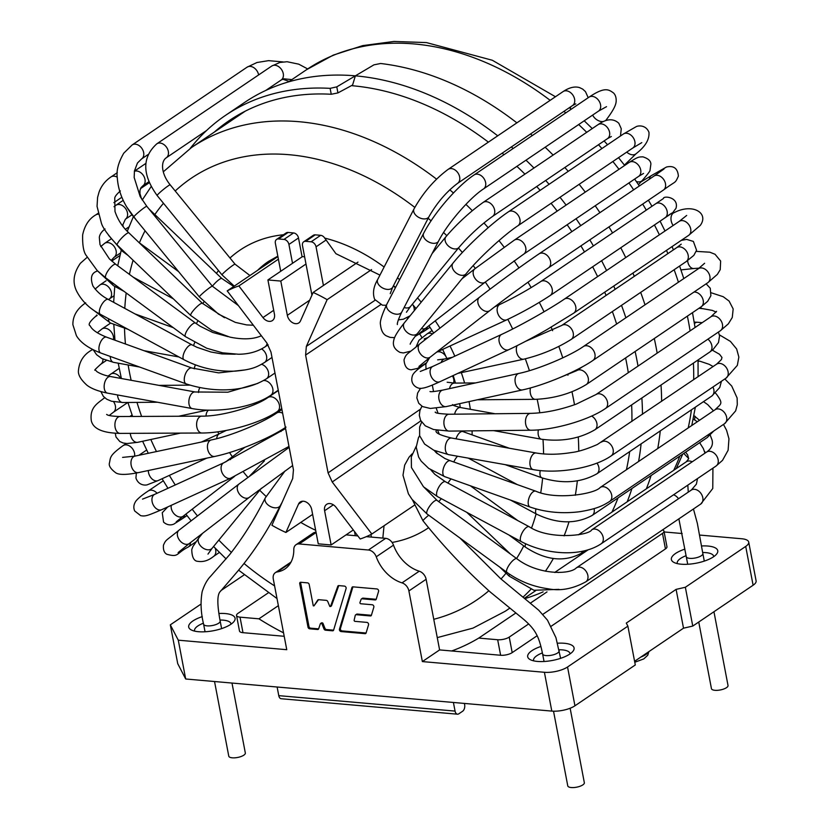 <?xml version="1.0" encoding="UTF-8"?>
<svg xmlns="http://www.w3.org/2000/svg" width="829" height="829" viewBox="0 0 829 829"><rect width="100%" height="100%" fill="white"/><g stroke="black" fill="none" stroke-linecap="round" stroke-linejoin="round"><path stroke-width="1.24" d="M200.981 604.092L170.318 624.838L178.287 640.185L185.686 678.992L551.813 711.095A16.86 5.886 169.2 0 0 574.943 705.8L635.294 664.962L627.885 626.154L626.299 623.087L676.101 589.378L685.355 587.264L745.706 546.425A16.86 5.886 -10.8 0 0 748.711 542.073A16.86 5.886 -10.8 0 0 741.727 538.757L699.583 535.057M185.686 678.992L177.727 663.646L170.318 624.838M748.711 542.073L756.11 580.88A16.86 5.886 169.2 0 1 753.105 585.233L692.764 626.071L683.51 628.185L634.589 661.293M713.717 556.673A18.549 6.477 -10.8 0 0 713.676 556.3A18.549 6.477 -10.8 0 0 702.65 552.529M686.091 555.689A18.549 6.477 -10.8 0 0 677.231 563.254A18.549 6.477 -10.8 0 0 677.324 563.616M684.889 549.119A23.606 8.238 -10.8 0 0 673.614 562.238A23.606 8.238 -10.8 0 0 681.158 564.197A23.606 8.238 -10.8 0 0 716.66 554.031A23.606 8.238 -10.8 0 0 701.458 545.979M268.285 592.849L238.037 613.315A8.435 2.943 -10.8 0 0 236.534 615.491A8.435 2.943 -10.8 0 0 240.027 617.159L242.98 632.682L284.202 636.289M242.98 632.682A8.435 2.943 169.2 0 1 239.488 631.014L236.534 615.491M244.203 574.849L220.866 590.642M178.287 640.185L286.761 649.698L273.29 579.056A8.435 6.135 -124.1 0 1 275.342 572.673L291.041 562.052M202.276 616.61A23.606 8.238 -10.8 0 0 190.939 629.75A23.606 8.238 -10.8 0 0 198.473 631.708A23.606 8.238 -10.8 0 0 233.975 621.543A23.606 8.238 -10.8 0 0 218.856 613.481M515.856 612.983L478.758 638.081L497.669 639.739A8.435 2.943 -10.8 0 0 509.234 637.097L512.198 652.62A8.435 2.943 169.2 0 1 500.623 655.262L439.608 649.915L422.365 661.583L544.404 672.288A16.86 5.886 -10.8 0 0 567.544 666.993L627.885 626.154M682.174 533.534L664.133 531.949M542.808 614.372L662.495 533.389A8.435 2.943 -10.8 0 0 663.998 531.213L666.951 546.736A8.435 2.943 169.2 0 1 665.449 548.912L551.212 626.216M512.198 652.62L537.14 635.739M540.933 646.444A23.606 8.238 -10.8 0 0 529.938 659.469A23.606 8.238 -10.8 0 0 537.472 661.428A23.606 8.238 -10.8 0 0 572.984 651.262A23.606 8.238 -10.8 0 0 557.513 643.221M570.031 653.905A18.549 6.477 -10.8 0 0 570 653.532A18.549 6.477 -10.8 0 0 558.974 649.76M542.404 652.92A18.549 6.477 -10.8 0 0 533.555 660.485A18.549 6.477 -10.8 0 0 533.648 660.848M231.032 624.185A18.549 6.477 -10.8 0 0 230.99 623.812A18.549 6.477 -10.8 0 0 219.975 620.04M203.406 623.201A18.549 6.477 -10.8 0 0 194.546 630.765A18.549 6.477 -10.8 0 0 194.649 631.118M316.098 532.55L299.248 543.948A8.435 6.135 -124.1 0 0 296.005 544.726A8.435 6.135 -124.1 0 0 293.798 549.575A33.73 24.549 -124.1 0 1 284.938 568.963A33.73 24.549 -124.1 0 1 277.259 571.927A8.435 6.135 -124.1 0 0 275.342 572.673M422.365 661.583L408.894 590.942A8.435 6.135 -124.1 0 0 402.013 582.87A33.73 24.549 -124.1 0 1 376.252 556.798A8.435 6.135 -124.1 0 0 368.418 550.01L385.661 538.342L366.325 536.653M357.827 535.907L346.056 534.871M385.661 538.342A8.435 6.135 55.9 0 1 393.495 545.14A33.73 24.549 -124.1 0 0 419.256 571.202A8.435 6.135 55.9 0 1 426.127 579.284L408.894 590.942M439.608 649.915L426.127 579.284M296.005 544.726L313.248 533.057A8.435 6.135 55.9 0 1 316.046 532.259M299.248 543.948L368.418 550.01M321.289 623.491A0.839 0.611 -124.1 0 1 322.066 624.144L323.963 628.9A1.689 1.223 -124.1 0 0 325.496 630.195L332.574 630.817A1.689 1.223 -124.1 0 0 333.61 630.113L346.097 588.507A1.689 1.223 -124.1 0 0 344.47 586.103L338.812 585.606A1.689 1.223 -124.1 0 0 337.797 586.248L330.491 606.538L329.818 606.476L327.807 601.626A1.689 1.223 -124.1 0 0 326.274 600.351L318.637 599.688A1.689 1.223 -124.1 0 0 317.725 600.103L313.953 605.885L313.269 605.833L309.207 584.538A1.689 1.223 -124.1 0 0 307.559 582.87L300.782 582.269A1.689 1.223 -124.1 0 0 299.725 583.709L308.005 627.139A1.689 1.223 -124.1 0 0 309.663 628.807L317.621 629.501A1.689 1.223 -124.1 0 0 318.637 628.838L320.346 623.791A0.839 0.611 -124.1 0 1 320.854 623.449L321.807 622.807A0.839 0.611 -124.1 0 0 321.3 623.139M352.978 586.849A1.689 1.223 -124.1 0 0 351.942 587.554L339.455 629.159A1.689 1.223 -124.1 0 0 341.082 631.563L365.061 633.667A1.689 1.223 -124.1 0 0 366.097 632.962L368.542 624.797A1.689 1.223 -124.1 0 0 366.915 622.392L354.978 621.346A0.839 0.611 -124.1 0 1 354.149 620.185L355.226 615.491A1.689 1.223 -124.1 0 1 356.283 614.703L370.376 615.947A1.689 1.223 -124.1 0 0 371.413 615.242L373.838 607.16A1.689 1.223 -124.1 0 0 372.211 604.755L360.75 603.75A0.839 0.611 -124.1 0 1 359.952 602.517L361.092 599.419A1.689 1.223 -124.1 0 1 362.107 598.787L375.185 599.927A1.689 1.223 -124.1 0 0 376.221 599.232L378.584 591.357A1.689 1.223 -124.1 0 0 376.957 588.953L352.978 586.849M313.953 605.885L318.533 599.678M330.491 606.538L331.455 605.895L338.75 585.606L337.797 586.248M333.6 630.175A1.689 1.223 55.9 0 1 333.538 630.164L326.46 629.553A1.689 1.223 55.9 0 1 324.916 628.258L323.02 623.491A0.839 0.611 -124.1 0 0 322.253 622.848M318.637 628.859A1.689 1.223 55.9 0 1 318.574 628.859L310.616 628.164A1.689 1.223 55.9 0 1 308.968 626.486L300.678 583.056A1.689 1.223 55.9 0 1 300.72 582.269M366.076 633.024A1.689 1.223 55.9 0 1 366.014 633.014L342.035 630.91A1.689 1.223 55.9 0 1 340.408 628.517L352.895 586.901A1.689 1.223 55.9 0 1 352.916 586.849M371.392 615.294A1.689 1.223 55.9 0 1 371.33 615.294L357.247 614.061A1.689 1.223 -124.1 0 0 356.594 614.216L355.641 614.859M376.2 599.284A1.689 1.223 55.9 0 1 376.138 599.284L363.061 598.134A1.689 1.223 -124.1 0 0 362.408 598.289L361.454 598.942M278.368 605.657L258.928 618.817A287.528 209.26 -124.1 0 0 283.549 632.859M547.005 591.906L530.477 603.087M451.691 650.972A287.528 209.26 -124.1 0 0 478.758 638.081M509.234 637.097L528.653 623.957M663.998 531.213A8.435 2.943 -10.8 0 0 662.485 529.938M240.027 617.159L258.928 618.817M685.355 587.264L692.764 626.071M676.101 589.378L683.51 628.185M453.411 702.464L455.059 711.095A5.057 2.984 95 0 0 457.484 714.194L281.207 698.733A5.057 2.984 -85 0 1 278.772 695.645L277.124 687.013M457.484 714.194A5.057 2.984 95 0 0 458.82 713.81L462.644 711.22A5.057 2.984 95 0 0 464.634 704.619L464.406 703.427M323.424 285.497L316.046 246.814A5.057 3.679 -124.1 0 0 311.093 241.799L305.663 241.322A5.057 3.679 -124.1 0 0 303.715 241.788L313.3 235.312A5.057 3.679 55.9 0 1 315.238 234.845L320.668 235.322A5.057 3.679 55.9 0 1 324.719 238.089L335.921 253.695L379.951 275.104M355.299 535.679L354.501 531.534M292.523 263.29L288.927 244.441A5.057 3.679 -124.1 0 0 283.964 239.426L278.544 238.949A5.057 3.679 -124.1 0 0 276.596 239.415L286.171 232.928A5.057 3.679 55.9 0 1 288.119 232.462L293.549 232.939A5.057 3.679 55.9 0 1 298.502 237.954L302.098 256.814M516.871 122.847A287.528 209.26 55.9 0 0 380.635 63.501L373.941 64.838A37850.658 24659.548 -82.1 0 0 355.361 75.843L352.377 85.739A279.943 203.737 55.9 0 1 488.374 142.132M502.156 153.168A279.943 203.737 55.9 0 1 503.98 154.722M516.902 166.339A279.943 203.737 55.9 0 1 524.923 174.142M536.705 186.535A279.943 203.737 55.9 0 1 540.135 190.359M551.078 203.312A279.943 203.737 55.9 0 1 557.212 211.115M567.171 224.742A279.943 203.737 55.9 0 1 571.875 231.643M580.911 245.881A279.943 203.737 55.9 0 1 584.497 251.933M592.652 266.772A279.943 203.737 55.9 0 1 597.605 276.617M604.704 292.171A279.943 203.737 55.9 0 1 606.092 295.435M612.372 311.549A279.943 203.737 55.9 0 1 616.631 324.035M625.594 357.941A279.943 203.737 55.9 0 1 628.299 372.687M631.636 404.915A279.943 203.737 55.9 0 1 631.905 421.484M629.667 451.608A279.943 203.737 55.9 0 1 626.423 469.732M618.019 497.928A279.943 203.737 55.9 0 1 611.937 512.115M586.932 550.145A279.943 203.737 55.9 0 1 585.834 551.378M530.519 133.977A287.528 209.26 55.9 0 1 532.332 135.541M545.15 147.22A287.528 209.26 55.9 0 1 553.119 155.064M564.839 167.499A287.528 209.26 55.9 0 1 568.248 171.334M579.15 184.318A287.528 209.26 55.9 0 1 585.264 192.131M595.212 205.758A287.528 209.26 55.9 0 1 599.916 212.67M608.963 226.908A287.528 209.26 55.9 0 1 612.558 232.949M620.755 247.757A287.528 209.26 55.9 0 1 625.729 257.581M632.9 273.093A287.528 209.26 55.9 0 1 634.299 276.347M640.672 292.388A287.528 209.26 55.9 0 1 645.014 304.823M654.288 338.522A287.528 209.26 55.9 0 1 657.169 353.144M661.014 385.029A287.528 209.26 55.9 0 1 661.635 401.371M660.257 430.914A287.528 209.26 55.9 0 1 657.749 448.53M651.076 475.556A287.528 209.26 55.9 0 1 646.351 488.83M352.594 85.024A37110.952 24177.63 97.9 0 0 337.931 92.91L331.248 94.268L330.118 88.361L336.781 86.858A37850.658 24659.548 97.9 0 1 355.361 75.843A287.528 209.26 55.9 0 1 497.721 135.811M511.369 146.94A287.528 209.26 55.9 0 1 513.172 148.505M525.99 160.184A287.528 209.26 55.9 0 1 533.959 168.028M545.679 180.463A287.528 209.26 55.9 0 1 549.088 184.297M560 197.281A287.528 209.26 55.9 0 1 566.114 205.095M576.051 218.721A287.528 209.26 55.9 0 1 580.756 225.633M589.813 239.871A287.528 209.26 55.9 0 1 593.398 245.912M601.595 260.72A287.528 209.26 55.9 0 1 606.579 270.544M613.74 286.057A287.528 209.26 55.9 0 1 615.139 289.311M621.512 305.352A287.528 209.26 55.9 0 1 625.864 317.787M635.128 351.486A287.528 209.26 55.9 0 1 638.019 366.107M641.864 397.993A287.528 209.26 55.9 0 1 642.485 414.334M641.097 443.878A287.528 209.26 55.9 0 1 638.589 461.494M631.916 488.519A287.528 209.26 55.9 0 1 627.19 501.794M543.161 591.833A287.528 209.26 55.9 0 1 524.881 598.611M371.413 537.099L370.926 534.498M382.832 538.094L384.034 525.762M303.715 241.788A5.057 3.679 -124.1 0 0 302.481 245.622L311.932 295.165M276.596 239.415A5.057 3.679 -124.1 0 0 275.363 243.249L280.71 271.29M331.248 94.268A281.124 204.587 -124.1 0 0 235.519 116.568A281.124 204.587 -124.1 0 0 214.296 132.112M330.118 88.361A287.528 209.26 -124.1 0 0 225.54 115.345A287.528 209.26 -124.1 0 0 190.224 148.412M355.361 75.843A287.528 209.26 -124.1 0 0 244.7 102.381L225.54 115.345M375.122 300.222L306.357 346.387L327.134 299.663A141.655 103.097 -124.1 0 0 313.144 292.45L300.512 320.854A8.435 6.135 55.9 0 1 298.834 322.906A8.435 6.135 55.9 0 1 292.036 322.367A8.435 6.135 55.9 0 1 287.331 315.321L280.793 281.072L267.912 279.943L274.44 314.191A8.435 6.135 55.9 0 1 272.389 320.585A8.435 6.135 55.9 0 1 262.959 317.569L238.866 285.932A141.655 103.097 -124.1 0 0 227.208 290.896L266.824 342.926L270.969 352.045L293.445 469.836L292.689 478.53L271.912 525.254A141.655 103.097 -124.1 0 0 285.901 532.467L298.533 504.063A8.435 6.135 55.9 0 1 300.212 502.011A8.435 6.135 55.9 0 1 307.01 502.55A8.435 6.135 55.9 0 1 311.714 509.597L318.253 543.834L331.134 544.964L324.605 510.726A8.435 6.135 55.9 0 1 326.657 504.333A8.435 6.135 55.9 0 1 336.087 507.348L360.18 538.985A141.655 103.097 -124.1 0 0 371.838 534.021L332.222 481.991L420.852 420.863M285.901 532.467L312.637 514.384M306.357 346.387L305.6 355.071L328.077 472.872L332.222 481.991M331.134 544.964L353.309 529.959M304.616 256.803L302.398 256.617L267.912 279.943M280.793 281.072L305.994 264.026M313.144 292.45L357.983 262.109M327.134 299.663L371.579 269.591M371.838 534.021L414.106 505.41M238.866 285.932L278.399 259.187M227.208 290.896L277.912 256.586M584.31 782.607A8.435 2.943 169.2 0 1 584.341 782.721A8.435 2.943 169.2 0 1 582.839 784.887A8.435 2.943 169.2 0 1 573.803 787.55A8.435 2.943 169.2 0 1 567.772 785.882L553.523 711.189M698.743 622.019L711.448 688.65A8.435 2.943 -10.8 0 0 717.489 690.319A8.435 2.943 -10.8 0 0 726.515 687.666A8.435 2.943 -10.8 0 0 728.017 685.49L713.945 611.74M214.535 681.521L228.773 756.152A8.435 2.943 -10.8 0 0 234.804 757.83A8.435 2.943 -10.8 0 0 243.83 755.167A8.435 2.943 -10.8 0 0 245.332 752.991L231.996 683.055M277.259 571.927L290.544 562.943M544.404 672.288L551.813 711.095M317.725 600.103L318.326 599.699M332.574 630.817L333.538 630.164M325.496 630.195L326.46 629.553M323.963 628.9L324.916 628.258M322.066 624.144L323.02 623.491M320.854 623.449L321.807 622.807M317.621 629.501L318.574 628.859M309.663 628.807L310.616 628.164M308.005 627.139L308.968 626.486M299.725 583.709L300.678 583.056M339.455 629.159L340.408 628.517M351.942 587.554L352.895 586.901M375.185 599.927L376.138 599.284M362.107 598.787L363.061 598.134M370.376 615.947L371.33 615.294M356.283 614.703L357.247 614.061M365.061 633.667L366.014 633.014M341.082 631.563L342.035 630.91M376.252 556.798L393.495 545.14M419.256 571.202L402.013 582.87M497.669 639.739L500.623 655.262M662.495 533.389L665.449 548.912M745.706 546.425L753.105 585.233M567.544 666.993L574.943 705.8M455.059 711.095L278.772 695.645M648.465 651.905A16.86 5.886 169.2 0 1 645.76 654.599A16.86 5.886 169.2 0 1 640.796 657.096M414.811 207.405A254.648 185.323 -124.1 0 0 289.29 154.722A254.648 185.323 -124.1 0 0 175.22 190.981M163.479 203.26A254.648 185.323 -124.1 0 0 154.836 214.556M145.065 230.773A254.648 185.323 -124.1 0 0 139.386 242.835M133.096 260.254A254.648 185.323 -124.1 0 0 129.407 274.368M126.195 292.948A254.648 185.323 -124.1 0 0 124.785 308.378M124.505 328.066A254.648 185.323 -124.1 0 0 125.438 343.983M128.132 364.967A254.648 185.323 -124.1 0 0 131.137 380.293M136.982 402.407A254.648 185.323 -124.1 0 0 141.614 416.427M150.826 439.494A254.648 185.323 -124.1 0 0 156.463 451.556M169.365 475.39A254.648 185.323 -124.1 0 0 175.251 484.955M192.193 509.213A254.648 185.323 -124.1 0 0 197.478 515.959M218.815 540.104A254.648 185.323 -124.1 0 0 231.415 552.404M244.099 563.554A254.648 185.323 -124.1 0 0 274.596 585.906M433.764 619.304A254.648 185.323 -124.1 0 0 488.851 590.766M501.006 578.994A254.648 185.323 -124.1 0 0 506.053 573.15M516.581 558.528A254.648 185.323 -124.1 0 0 523.752 545.896M531.565 527.959A254.648 185.323 -124.1 0 0 536.104 513.907M540.736 492.747A254.648 185.323 -124.1 0 0 542.612 478.084M543.575 453.94A254.648 185.323 -124.1 0 0 542.995 439.474M539.793 412.801A254.648 185.323 -124.1 0 0 537.171 399.298M529.41 370.677A254.648 185.323 -124.1 0 0 525.317 358.833M512.674 328.999A254.648 185.323 -124.1 0 0 507.825 319.341M499.649 304.544A254.648 185.323 -124.1 0 0 499.048 303.528M490.084 289.155A254.648 185.323 -124.1 0 0 485.286 282.047M475.349 268.42A254.648 185.323 -124.1 0 0 473.172 265.612M462.364 252.482A254.648 185.323 -124.1 0 0 458.447 248.047M446.79 235.685A254.648 185.323 -124.1 0 0 443.588 232.503M431.07 220.835A254.648 185.323 -124.1 0 0 428.158 218.296M324.719 238.089A167.8 122.122 55.9 0 1 384.117 267.011M397.516 277.839A167.8 122.122 55.9 0 1 399.578 279.674M417.547 297.901A167.8 122.122 55.9 0 1 421.205 302.16M435.246 320.833A167.8 122.122 55.9 0 1 439.971 328.129M450.012 346.004A167.8 122.122 55.9 0 1 454.82 356.18M461.307 372.635A167.8 122.122 55.9 0 1 464.613 383.019M469.048 401.599A167.8 122.122 55.9 0 1 470.333 409.308M472.084 430.862A167.8 122.122 55.9 0 1 472.105 434.873M470.064 458.437A167.8 122.122 55.9 0 1 469.96 459.028M428.666 527.658A167.8 122.122 55.9 0 1 392.076 542.456M315.662 530.27A167.8 122.122 55.9 0 1 300.761 522.415M266.078 496.416A167.8 122.122 55.9 0 1 259.715 490.26M247.84 477.307A167.8 122.122 55.9 0 1 243.477 472.002M232.338 456.769A167.8 122.122 55.9 0 1 229.571 452.551M218.887 433.981A167.8 122.122 55.9 0 1 217.778 431.816M216.452 273.363A167.8 122.122 55.9 0 1 218.493 270.575M229.985 257.995A167.8 122.122 55.9 0 1 283.487 234.752M437.256 637.615L472.996 628.113L505.265 611.242A279.943 203.737 -124.1 0 0 509.7 608.123M523.016 597.149A279.943 203.737 -124.1 0 0 530.861 589.326M545.389 571.243A279.943 203.737 -124.1 0 0 553.347 558.508M564.103 535.866A279.943 203.737 -124.1 0 0 568.995 521.845M575.316 495.276A279.943 203.737 -124.1 0 0 577.336 480.861M578.766 451.059A279.943 203.737 -124.1 0 0 578.269 437.028M574.497 404.759A279.943 203.737 -124.1 0 0 571.979 391.775M567.958 375.205A279.943 203.737 -124.1 0 0 567.678 374.169M562.767 357.848A279.943 203.737 -124.1 0 0 558.819 346.449M552.632 330.698A279.943 203.737 -124.1 0 0 551.13 327.175M544.052 311.777A279.943 203.737 -124.1 0 0 539.306 302.388M531.161 287.611A279.943 203.737 -124.1 0 0 527.969 282.212M518.933 267.943A279.943 203.737 -124.1 0 0 514.094 260.834M504.146 247.208A279.943 203.737 -124.1 0 0 498.985 240.617M488.167 227.685A279.943 203.737 -124.1 0 0 483.949 222.949M472.323 210.68A279.943 203.737 -124.1 0 0 465.898 204.359M453.463 192.981A279.943 203.737 -124.1 0 0 449.774 189.8M436.551 179.126A279.943 203.737 -124.1 0 0 191.478 147.552L163.303 171.81M316.046 246.814L325.683 240.296M288.927 244.441L298.502 237.954M257.674 270.275A142.505 103.708 55.9 0 1 268.513 261.384L277.829 256.161M278.544 238.949L288.119 232.462M283.964 239.426L293.549 232.939M305.663 241.322L315.238 234.845M311.093 241.799L320.668 235.322M555.451 96.744L492.322 60.258L426.448 42.59L393.993 41.45L362.698 45.626L333.268 55.118L306.419 69.771A279.943 203.737 55.9 0 1 550.155 100.33M563.938 111.366A279.943 203.737 55.9 0 1 565.761 112.91M578.683 124.526A279.943 203.737 55.9 0 1 586.704 132.339M598.486 144.723A279.943 203.737 55.9 0 1 601.916 148.546M612.859 161.5A279.943 203.737 55.9 0 1 618.994 169.303M628.952 182.929A279.943 203.737 55.9 0 1 633.657 189.831M642.693 204.079A279.943 203.737 55.9 0 1 646.278 210.12M654.433 224.96A279.943 203.737 55.9 0 1 659.387 234.804M666.485 250.358A279.943 203.737 55.9 0 1 667.873 253.622M674.153 269.736A279.943 203.737 55.9 0 1 678.412 282.223M687.376 316.139A279.943 203.737 55.9 0 1 690.08 330.875M693.417 363.102A279.943 203.737 55.9 0 1 693.686 379.682M691.448 409.806A279.943 203.737 55.9 0 1 688.205 427.919M679.801 456.116A279.943 203.737 55.9 0 1 673.718 470.302M337.931 92.91L336.781 86.858M302.73 501.213L298.533 504.063M333.351 504.799L324.605 510.726M309.704 300.181L287.331 315.321M380.625 304.709L305.6 355.071M328.077 472.872L420.376 409.215M273.705 310.295L262.959 317.569M544.042 661.49L542.601 653.936A8.435 2.943 -10.8 0 0 551.44 655.242A8.435 2.943 -10.8 0 0 559.171 650.775A8.435 2.943 -10.8 0 0 559.14 650.661M542.601 653.936C538.985 636.289 535.534 629.512 523.182 618.942L490.436 592.165C466.126 570.373 443.639 546.58 422.987 520.778A8.435 0.715 -39.3 0 1 428.707 515.192M678.505 498.737A8.435 6.135 -124.1 0 0 673.531 494.809M558.342 572.518A8.435 6.135 -124.1 0 0 555.047 572.466M558.953 589.367L533.959 590.269L509.203 576.155A8.435 1.648 -46.3 0 1 509.638 574.269M438.759 501.649A8.435 1.648 -46.3 0 1 441.401 498.716M692.215 461.805A8.435 6.135 -124.1 0 0 686.329 461.763A8.435 6.135 -124.1 0 0 686.308 461.784L578.352 534.84M585.139 550.611L580.818 553.534A8.435 6.135 -124.1 0 0 582.621 551.181M580.818 553.534C563.948 562.383 545.534 560.28 525.565 547.223A8.435 2.549 -53.7 0 1 525.7 543.834M447.981 483.11A8.435 2.549 -53.7 0 1 451.049 478.913M713.821 430.956L707.013 437.702A8.435 6.135 -124.1 0 0 707.044 437.681A8.435 6.135 -124.1 0 0 709.168 434.095M707.044 437.681L592.103 515.462A8.435 6.135 -124.1 0 0 594.061 508.623M592.103 515.462C575.647 524.353 557.129 523.918 536.55 514.146A8.435 3.368 -61.6 0 1 536.021 508.933M453.805 461.991A8.435 3.368 -61.6 0 1 457.567 456.219M700.204 361.299A8.435 4.559 103 0 0 700.122 361.268A8.435 4.559 103 0 0 700.111 361.268A8.435 4.559 103 0 0 698.091 361.599M711.717 396.086A8.435 6.135 -124.1 0 0 711.769 396.055A8.435 6.135 -124.1 0 0 712.93 387.019M711.769 396.055L596.828 473.836A8.435 6.135 -124.1 0 0 596.953 463.1M596.828 473.836C580.839 482.768 562.528 484.105 541.886 477.825A8.435 4.104 -70.3 0 1 540.27 470.571M456.023 438.821A8.435 4.104 -70.3 0 1 462.955 431.598L509.431 448.271M694.215 322.108L697.427 322.253A8.435 5.078 92.7 0 0 697.407 322.253A8.435 5.078 92.7 0 0 694.464 323.611M709.759 352.045A8.435 6.135 -124.1 0 0 709.79 352.024A8.435 6.135 -124.1 0 0 707.914 339.165M709.79 352.024L594.839 429.805A8.435 6.135 -124.1 0 0 596.818 423.049A8.435 6.135 -124.1 0 0 591.647 416.044M594.839 429.805C579.398 438.769 561.606 441.909 541.482 439.225A8.435 4.715 -79.8 0 1 538.373 429.868M454.582 414.179A8.435 4.715 -79.8 0 1 460.541 407.547L495.027 413.744M455.608 404.542A8.435 6.135 55.9 0 1 455.328 404.749L454.126 405.64M582.372 366.832L576.766 370.625A8.435 6.135 -124.1 0 1 586.569 374.169A8.435 6.135 -124.1 0 1 586.217 384.594L701.158 306.803A8.435 6.135 -124.1 0 0 702.329 297.787A8.435 6.135 -124.1 0 0 693.977 292.057M586.217 384.594C571.368 393.537 554.435 398.459 535.41 399.34A8.435 5.202 -90.4 0 1 530.456 387.931M449.505 388.614A8.435 5.202 -90.4 0 1 454.344 383.102L475.473 382.936M452.458 375.879A8.435 6.135 55.9 0 1 453.546 383.091M561.73 325.455A8.435 6.135 -124.1 0 1 571.388 328.771A8.435 6.135 -124.1 0 1 571.492 339.185A8.435 6.135 -124.1 0 1 571.181 339.413L686.122 261.632A8.435 6.135 -124.1 0 0 686.122 261.632A8.435 6.135 -124.1 0 0 686.433 261.404A8.435 6.135 -124.1 0 0 686.339 251.011A8.435 6.135 -124.1 0 0 676.702 247.643A8.435 6.135 -124.1 0 0 676.671 247.664L561.73 325.455L525.441 341.382M571.181 339.413C556.995 348.325 541.202 354.916 523.814 359.175A8.435 5.554 -102.2 0 1 523.317 359.237A8.435 5.554 -102.2 0 1 517.472 354.698A8.435 5.554 -102.2 0 1 517.047 345.683M441.111 362.563A8.435 5.554 -102.2 0 1 444.541 358.988L452.427 357.289M436.862 352.056A8.435 6.135 55.9 0 1 446.064 356.698M663.542 218.804A8.435 5.782 55.9 0 0 663.749 218.669A8.435 5.782 55.9 0 0 663.76 218.659L660.091 221.146L665.003 231.001M655.646 203.789L540.705 281.57A8.435 6.135 -124.1 0 1 548.777 283.103A8.435 6.135 -124.1 0 1 552.238 292.14A8.435 6.135 -124.1 0 1 550.155 295.538L665.096 217.747A8.435 6.135 -124.1 0 0 667.19 214.359A8.435 6.135 -124.1 0 0 663.728 205.323A8.435 6.135 -124.1 0 0 655.646 203.779A8.435 6.135 -124.1 0 0 655.646 203.789L663.418 198.525C663.221 195.437 679.314 197.012 675.946 208.431C668.806 217.26 678.827 207.571 663.749 218.669M550.155 295.538C536.664 304.378 522.26 312.45 506.954 319.745A8.435 5.741 -114.8 0 1 503.13 319.662A8.435 5.741 -114.8 0 1 497.359 311.963A8.435 5.741 -114.8 0 1 499.887 304.43C514.405 297.497 528.011 289.87 540.705 281.57M506.954 319.745L438.541 351.289A8.435 5.741 -114.8 0 1 437.277 351.631M432.096 330.533L426.976 334.004A8.435 6.135 55.9 0 1 432.603 333.88M636.34 181.51A8.435 5.699 42.9 0 0 642.206 180.567A8.435 5.699 42.9 0 0 642.216 180.556L638.444 184.608M629.19 162.401L514.249 240.182A8.435 6.135 -124.1 0 1 525.42 246.462A8.435 6.135 -124.1 0 1 523.7 254.151L638.641 176.37A8.435 6.135 -124.1 0 0 638.672 176.349A8.435 6.135 -124.1 0 0 640.361 168.681A8.435 6.135 -124.1 0 0 629.19 162.401A8.435 6.135 -124.1 0 0 629.17 162.422C638.454 156.577 638.506 157.013 642.91 156.847C648.205 158.515 650.869 160.95 650.879 164.142L650.029 170.214C650.382 170.701 647.77 174.152 642.206 180.567M523.7 254.151L485.183 282.129A8.435 5.772 -127.8 0 1 477.618 281.166A8.435 5.772 -127.8 0 1 474.851 268.803L514.249 240.182M485.183 282.129L425.951 328.035A8.435 5.772 -127.8 0 1 421.381 328.636M427.36 326.947A8.435 6.135 55.9 0 1 425.246 330.47L415.101 336.419M598.051 124.651L483.11 202.442A8.435 6.135 -124.1 0 1 491.856 204.639A8.435 6.135 -124.1 0 1 492.561 216.4L607.512 138.619A8.435 6.135 -124.1 0 0 607.533 138.609A8.435 6.135 -124.1 0 0 606.797 126.858A8.435 6.135 -124.1 0 0 598.051 124.651A8.435 6.135 -124.1 0 0 598.03 124.671C606.445 118.671 613.377 118.205 618.828 123.283L621.263 128.744L620.486 135.977M492.561 216.4C480.582 225.022 469.39 235.353 458.976 247.405A8.435 5.648 -140.6 0 1 447.722 245.353A8.435 5.648 -140.6 0 1 445.94 236.711C457.318 223.457 469.701 212.027 483.11 202.442M458.976 247.405L410.552 306.419A8.435 5.648 -140.6 0 1 404.127 307.507M412.946 304.917A8.435 6.135 55.9 0 1 414.231 310.72M570.259 108.454A8.435 5.078 19.1 0 0 570.259 108.464L570.818 106.703M563.088 91.584L448.147 169.365A8.435 6.135 -124.1 0 1 453.194 169.002A8.435 6.135 -124.1 0 1 459.38 175.883A8.435 6.135 -124.1 0 1 457.598 183.333L572.538 105.542A8.435 6.135 -124.1 0 0 572.559 105.532A8.435 6.135 -124.1 0 0 574.321 98.081A8.435 6.135 -124.1 0 0 568.134 91.221A8.435 6.135 -124.1 0 0 563.088 91.584A8.435 6.135 -124.1 0 0 563.067 91.594C569.316 87.459 574.829 86.143 579.606 87.625L582.714 89.117L585.481 91.656L588.207 97.718M457.598 183.333C446.437 191.748 436.914 202.846 429.007 216.638A8.435 5.368 -152.8 0 1 422.313 218.721A8.435 5.368 -152.8 0 1 414.666 213.768A8.435 5.368 -152.8 0 1 414.013 208.929C423.049 192.753 434.427 179.561 448.147 169.365M429.007 216.638L392.728 287.135A8.435 5.368 -152.8 0 1 386.034 289.217A8.435 5.368 -152.8 0 1 378.387 284.264A8.435 5.368 -152.8 0 1 377.734 279.425L414.013 208.929M393.164 286.295A8.435 6.135 55.9 0 1 395.423 287.663M592.673 115.065A8.435 5.627 37.7 0 0 603.543 121.48M605.388 120.713A8.435 5.627 37.7 0 0 606.175 119.956A8.435 5.627 37.7 0 0 606.186 119.946A8.435 5.627 37.7 0 0 606.3 119.79M483.359 189.033A8.435 6.135 -124.1 0 0 483.545 188.908L598.497 111.127A8.435 6.135 -124.1 0 0 598.507 111.107A8.435 6.135 -124.1 0 0 597.605 99.169A8.435 6.135 -124.1 0 0 589.036 97.159A8.435 6.135 -124.1 0 0 589.025 97.169C605.035 86.33 608.787 89.677 613.45 92.9C615.439 94.807 616.351 97.646 616.165 101.418C615.874 104.506 614.621 108.703 606.175 119.956M438.696 240.897A8.435 5.378 -152.6 0 1 438.614 241.063C447.121 223.944 469.67 197.882 483.545 188.908A8.435 6.135 -124.1 0 0 483.556 188.908A8.435 6.135 -124.1 0 0 482.665 176.95A8.435 6.135 -124.1 0 0 474.105 174.94A8.435 6.135 -124.1 0 0 474.095 174.94A8.435 6.135 -124.1 0 0 473.919 175.064M589.036 97.159L474.095 174.94C457.121 186.214 433.878 213.26 423.65 233.291L386.842 304.202A8.435 5.378 -152.6 0 1 386.853 304.181A8.435 5.378 -152.6 0 0 390.469 312.025A8.435 5.378 -152.6 0 0 401.806 311.994A8.435 5.378 -152.6 0 0 401.816 311.973L438.603 241.063A8.435 5.378 -152.6 0 1 438.614 241.073A8.435 5.378 -152.6 0 1 427.267 241.125A8.435 5.378 -152.6 0 1 423.65 233.301A8.435 5.378 -152.6 0 1 423.65 233.291A8.435 5.378 -152.6 0 1 423.733 233.146M406.842 317.694A8.435 6.135 55.9 0 1 407.92 318.471M626.745 152.111A8.435 5.73 45.7 0 0 636.195 153.624L624.413 165.106M641.801 142.629L632.817 147.997A8.435 6.135 -124.1 0 0 634.216 139.469A8.435 6.135 -124.1 0 0 623.367 134.029L635.905 126.827C637.574 125.604 645.708 124.391 648.941 132.236C649.604 139.386 645.356 146.515 636.195 153.624M517.679 225.902A8.435 6.135 -124.1 0 0 517.866 225.789A8.435 6.135 -124.1 0 0 519.275 217.25A8.435 6.135 -124.1 0 0 508.436 211.809A8.435 6.135 -124.1 0 0 508.426 211.82A8.435 6.135 -124.1 0 0 508.239 211.944M466.209 273.622A8.435 5.648 -140.8 0 1 466.074 273.788C477.918 258.969 503.421 235.332 517.866 225.789A8.435 6.135 -124.1 0 0 517.876 225.778L632.817 147.997M623.367 134.029L508.426 211.82C492.146 222.7 466.209 246.752 452.997 263.145L404.334 322.864A8.435 5.648 -140.8 0 1 404.345 322.854A8.435 5.648 -140.8 0 0 409.205 333.838A8.435 5.648 -140.8 0 0 417.401 333.517A8.435 5.648 -140.8 0 1 417.401 333.517L466.074 273.788A8.435 5.648 -140.8 0 1 457.867 274.119A8.435 5.648 -140.8 0 1 452.997 263.145A8.435 5.648 -140.8 0 1 452.997 263.135A8.435 5.648 -140.8 0 1 453.131 262.98M419.671 334.118A8.435 6.135 55.9 0 1 421.816 337.735M640.931 181.934L651.511 175.52A8.435 5.782 58.8 0 0 649.345 179.219M653.967 176.08L539.026 253.871A8.435 6.135 -124.1 0 1 539.037 253.861A8.435 6.135 -124.1 0 1 546.57 254.938A8.435 6.135 -124.1 0 1 550.694 263.176A8.435 6.135 -124.1 0 1 548.477 267.829A8.435 6.135 -124.1 0 0 548.477 267.829L663.418 190.048A8.435 6.135 -124.1 0 0 665.635 185.385A8.435 6.135 -124.1 0 0 661.501 177.157A8.435 6.135 -124.1 0 0 653.967 176.08L664.039 168.961M548.477 267.84C533.389 278.005 505.12 298.627 489.877 310.564A8.435 5.772 -128 0 1 489.866 310.574A8.435 5.772 -128 0 1 484.975 311.082A8.435 5.772 -128 0 1 478.457 304.585A8.435 5.772 -128 0 1 479.483 297.279A8.435 5.772 -128 0 1 479.494 297.279C495.12 285.031 523.513 264.327 539.037 253.861M489.866 310.574L430.282 357.092A8.435 5.772 -128 0 1 425.391 357.61A8.435 5.772 -128 0 1 418.863 351.113A8.435 5.772 -128 0 1 419.899 343.807L479.494 297.279M671.231 213.602L674.309 212.587A8.435 5.668 71.6 0 0 673.148 225.488M573.647 313.186A8.435 6.135 -124.1 0 0 573.709 313.144L688.65 235.363A8.435 6.135 -124.1 0 0 689.966 233.996A8.435 6.135 -124.1 0 0 688.225 223.913A8.435 6.135 -124.1 0 0 679.2 221.395L686.681 215.436M508.902 349.61A8.435 5.741 -115 0 1 508.83 349.651A8.435 5.741 -115 0 1 508.809 349.662C519.659 344.688 537.627 335.02 547.368 329.351L573.741 313.134A8.435 6.135 -124.1 0 0 573.741 313.134A8.435 6.135 -124.1 0 0 575.025 311.777A8.435 6.135 -124.1 0 0 573.285 301.694A8.435 6.135 -124.1 0 0 564.259 299.176A8.435 6.135 -124.1 0 0 564.238 299.196C549.534 309.258 519.109 326.367 501.742 334.346A8.435 5.741 -115 0 1 501.794 334.325M508.809 349.662A8.435 5.741 -115 0 1 507.047 350.025A8.435 5.741 -115 0 1 499.576 343.196A8.435 5.741 -115 0 1 501.711 334.356A8.435 5.741 -115 0 1 501.742 334.346M508.83 349.651L439.95 381.703A8.435 5.741 -115 0 1 439.93 381.703A8.435 5.741 -115 0 1 438.158 382.076A8.435 5.741 -115 0 1 430.686 375.247A8.435 5.741 -115 0 1 432.831 366.408A8.435 5.741 -115 0 1 432.852 366.397L501.711 334.356M425.909 363.568A8.435 6.135 55.9 0 1 425.982 363.516L425.982 363.516C417.35 369.185 412.78 373.413 412.272 376.211C409.578 385.371 418.635 389.423 422.023 388.221C425.08 388.024 431.049 385.848 439.93 381.703M687.604 260.617A8.435 5.399 83.8 0 0 693.883 268.513L680.961 269.912M696.246 251.384L709.842 252.203L715.064 254.285L720.65 261.052L720.225 269.663L717.396 274.358L707.821 282.689A8.435 6.135 -124.1 0 0 708.173 272.264A8.435 6.135 -124.1 0 0 698.37 268.72L704.629 263.259M707.821 282.689L592.88 360.47A8.435 6.135 -124.1 0 0 592.88 360.47A8.435 6.135 -124.1 0 0 593.232 350.045A8.435 6.135 -124.1 0 0 583.429 346.501L698.37 268.72M522.56 389.899A8.435 5.554 -102.3 0 1 522.55 389.899A8.435 5.554 -102.3 0 1 515.317 382.843A8.435 5.554 -102.3 0 1 518.944 373.423L518.944 373.423C537.565 369.579 569.45 356.252 583.429 346.501M446.292 406.583A8.435 5.554 -102.3 0 1 446.271 406.583A8.435 5.554 -102.3 0 1 439.038 399.547A8.435 5.554 -102.3 0 1 442.655 390.117A8.435 5.554 -102.3 0 1 442.665 390.117L518.944 373.423M700.381 307.331A8.435 4.974 95 0 0 702.743 308.668L698.909 308.326M711.292 292.813L723.22 296.709L729.116 301.093L733.168 308.937L732.276 317.486L728.359 323.838L720.391 330.719A8.435 6.135 -124.1 0 0 720.753 320.305A8.435 6.135 -124.1 0 0 710.94 316.761L716.577 311.331M720.391 330.719L605.45 408.51A8.435 6.135 -124.1 0 0 605.471 408.5A8.435 6.135 -124.1 0 0 605.802 398.075A8.435 6.135 -124.1 0 0 595.999 394.542A8.435 6.135 -124.1 0 0 595.989 394.552A8.435 6.135 -124.1 0 0 595.968 394.563M605.471 408.5C588.435 420.282 553.938 430.147 530.747 430.23A8.435 5.212 -90.6 0 1 530.747 430.23A8.435 5.212 -90.6 0 1 525.462 421.847A8.435 5.212 -90.6 0 1 530.581 413.37A8.435 5.212 -90.6 0 1 530.591 413.37A8.435 5.212 -90.6 0 1 530.601 413.37C544.632 413.029 559.824 409.951 576.176 404.158L595.989 394.552L710.94 316.761M449.194 431.101A8.435 5.212 -90.6 0 1 449.183 431.101A8.435 5.212 -90.6 0 1 443.888 422.728A8.435 5.212 -90.6 0 1 448.997 414.241A8.435 5.212 -90.6 0 1 449.007 414.241L530.581 413.37M719.396 334.833L730.422 341.403L736.649 348.978L738.857 357.081L737.333 365.371L726.028 378.148A8.435 6.135 -124.1 0 0 726.391 367.734A8.435 6.135 -124.1 0 0 716.577 364.19L721.417 359.568L721.976 357.486L719.531 354.273L712.329 350.159M610.942 456.033A8.435 6.135 -124.1 0 0 611.087 455.94A8.435 6.135 -124.1 0 0 611.097 455.929A8.435 6.135 -124.1 0 0 611.439 445.515A8.435 6.135 -124.1 0 0 601.636 441.971L601.636 441.971A8.435 6.135 -124.1 0 0 601.471 442.095M726.028 378.148L611.087 455.94C593.45 468.188 557.772 474.126 533.316 469.618L533.316 469.618A8.435 4.725 -80 0 1 530.125 460.499A8.435 4.725 -80 0 1 536.239 453.007A8.435 4.725 -80 0 1 536.249 453.007A8.435 4.725 -80 0 1 536.28 453.017L536.239 453.007C546.839 454.8 558.673 454.634 571.741 452.499C578.352 451.743 586.891 449.08 597.367 444.489L716.577 364.19M533.316 469.618L448.676 454.655A8.435 4.725 -80 0 1 448.676 454.655A8.435 4.725 -80 0 1 445.494 445.546A8.435 4.725 -80 0 1 451.587 438.044A8.435 4.725 -80 0 1 451.618 438.044L536.249 453.007M724.836 378.957L731.738 386.065L737.116 397.961L737.302 404.687L735.644 410.883L724.577 423.671A8.435 6.135 -124.1 0 0 724.929 413.246A8.435 6.135 -124.1 0 0 715.126 409.702C721.075 403.609 723.8 404.158 716.215 393.858L715.448 393.133M609.512 501.535A8.435 6.135 -124.1 0 0 609.636 501.452L609.636 501.452A8.435 6.135 -124.1 0 0 609.989 491.027A8.435 6.135 -124.1 0 0 600.186 487.483A8.435 6.135 -124.1 0 0 600.175 487.493A8.435 6.135 -124.1 0 0 600.03 487.597M530.177 507.089A8.435 4.114 -70.4 0 1 530.135 507.068A8.435 4.114 -70.4 0 1 530.114 507.058A8.435 4.114 -70.4 0 1 529.099 497.721A8.435 4.114 -70.4 0 1 535.793 491.182A8.435 4.114 -70.4 0 1 535.803 491.193L535.803 491.193C556.186 500.312 594.87 493.949 600.175 487.493L715.126 409.702M530.135 507.068L444.769 476.675A8.435 4.114 -70.4 0 1 444.758 476.675A8.435 4.114 -70.4 0 1 443.733 467.349A8.435 4.114 -70.4 0 1 450.427 460.789L535.793 491.182M695.148 416.324A8.435 2.964 122.4 0 0 694.702 418.821A8.435 2.964 122.4 0 0 695.355 420.438L693.199 419.08M723.468 424.417L726.567 430.251L728.96 438.779L728.111 450.251L722.525 460.344L716.069 466.022A8.435 6.135 -124.1 0 0 716.422 455.598A8.435 6.135 -124.1 0 0 706.619 452.054C711.448 448.644 713.272 444.645 712.07 440.044L710.235 435.173M716.069 466.022L601.129 543.803A8.435 6.135 -124.1 0 0 601.16 543.783A8.435 6.135 -124.1 0 0 601.471 533.368A8.435 6.135 -124.1 0 0 591.678 529.845A8.435 6.135 -124.1 0 0 591.647 529.866C589.574 535.379 549.689 540.446 529.265 526.778A8.435 3.378 -61.8 0 1 529.265 526.767A8.435 3.378 -61.8 0 1 529.358 526.819M521.368 541.669A8.435 3.378 -61.8 0 1 521.265 541.617A8.435 3.378 -61.8 0 1 521.254 541.606A8.435 3.378 -61.8 0 1 522.291 532.57A8.435 3.378 -61.8 0 1 529.254 526.757L445.505 481.773A8.435 3.378 -61.8 0 0 438.541 487.597A8.435 3.378 -61.8 0 0 437.515 496.623A8.435 3.378 -61.8 0 1 437.515 496.623L521.265 541.617M712.93 468.147L712.764 488.509L700.743 504.053A8.435 6.135 -124.1 0 0 701.096 493.628A8.435 6.135 -124.1 0 0 691.293 490.084L696.391 484.126L697.521 478.582M585.709 581.896A8.435 6.135 -124.1 0 0 585.802 581.834A8.435 6.135 -124.1 0 0 585.834 581.813A8.435 6.135 -124.1 0 0 586.144 571.388A8.435 6.135 -124.1 0 0 576.352 567.865A8.435 6.135 -124.1 0 0 576.321 567.886A8.435 6.135 -124.1 0 0 576.217 567.958M585.823 581.813C572.818 588.911 560.207 591.232 548 588.756C532.954 586.663 519.255 581.191 506.913 572.352A8.435 2.56 -53.8 0 1 509.825 564.031A8.435 2.56 -53.8 0 1 516.871 558.736C537.617 574.943 569.668 574.943 576.321 567.886M506.913 572.352L427.09 514.011A8.435 2.56 -53.8 0 1 429.992 505.7A8.435 2.56 -53.8 0 1 437.038 500.384A8.435 2.56 -53.8 0 1 437.038 500.395L516.871 558.736M678.868 518.85L686.277 556.705A8.435 2.943 -10.8 0 0 692.319 558.373A8.435 2.943 -10.8 0 0 701.344 555.72A8.435 2.943 -10.8 0 0 702.847 553.544L697.355 523.389L693.448 508.985M285.01 470.976L265.321 497.846A8.435 5.368 27.2 0 0 267.093 504.063A8.435 5.368 27.2 0 0 274.855 507.814A8.435 5.368 27.2 0 0 280.316 505.566L282.088 502.374M219.416 552.446L213.633 556.363A8.435 6.135 -124.1 0 0 215.146 548.124M202.566 533.327L199.074 537.586A8.435 5.648 39.4 0 0 204.183 548.725A8.435 5.648 39.4 0 0 212.11 548.28L207.975 554.114M258.109 490.685A8.435 5.648 39.4 0 0 260.534 489.265L212.11 548.28M187.002 515.565L182.494 518.612A8.435 6.135 -124.1 0 0 184.608 515.089M171.334 505.286A8.435 5.772 52.2 0 0 173.789 513.452A8.435 5.772 52.2 0 0 183.199 516.187L176.225 521.856M225.695 461.908L232.099 456.945A8.435 5.772 52.2 0 0 230.503 459.618M280.357 430.655A8.435 6.135 55.9 0 1 281.052 431.505M148.329 470.52A8.435 5.741 65.2 0 0 148.837 473.815A8.435 5.741 65.2 0 0 158.152 480.551L147.78 484.582C146.992 485.245 138.889 486.53 135.935 478.032L136.35 473.038M201.437 442.033L219.509 433.702A8.435 5.741 65.2 0 0 216.752 438.665M270.782 415.484A8.435 6.135 55.9 0 1 271.238 416.469M130.329 433.339A8.435 5.554 77.8 0 0 137.79 442.303L126.992 443.546L123.179 443.007L119.801 441.515L116.008 437.007L115.262 433.277M208.514 410.158A8.435 5.554 77.8 0 0 206.069 415.246A8.435 5.554 77.8 0 0 206.027 416.023M262.907 399.733A8.435 6.135 55.9 0 1 263.031 400.5M120.744 378.397A8.435 6.135 -124.1 0 0 110.526 374.211A8.435 6.135 -124.1 0 0 110.485 374.242M117.531 394.956A8.435 5.202 89.6 0 0 122.775 402.511L111.49 401.236L106.723 399.205L103.335 396.335L100.91 391.63M199.851 387.64A8.435 5.202 89.6 0 0 199.685 387.931A8.435 5.202 89.6 0 0 198.463 392.511M113.428 339.652A8.435 6.135 -124.1 0 0 105.335 328.232A8.435 6.135 -124.1 0 0 101.905 328.989L110.63 323.082M110.216 356.418A8.435 4.715 100.2 0 0 113.583 362.356L101.967 358.605L96.61 354.729L93.242 349.807M195.416 364.884A8.435 4.715 100.2 0 0 194.276 368.843M113.987 295.808L109.376 298.927A8.435 6.135 -124.1 0 0 107.242 285.86A8.435 6.135 -124.1 0 0 99.926 284.958L106.081 280.793M108.526 318.73A8.435 4.104 109.7 0 0 110.475 323.03L92.216 309.207M194.691 342.595A8.435 4.104 109.7 0 0 193.582 345.703M120.557 252.928L114.091 257.301A8.435 6.135 -124.1 0 0 115.024 247.83A8.435 6.135 -124.1 0 0 104.641 243.343L110.765 239.198M112.526 282.876A8.435 3.368 118.4 0 0 113.49 285.673L97.542 270.896M197.561 321.383A8.435 3.368 118.4 0 0 196.442 323.776M131.707 214.949L125.386 219.229A8.435 6.135 -124.1 0 0 127.593 214.131A8.435 6.135 -124.1 0 0 123.283 206.183A8.435 6.135 -124.1 0 0 115.936 205.26L123.21 200.338M122.132 249.747A8.435 2.549 126.3 0 0 122.495 251.353L108.599 235.322M203.861 301.994A8.435 2.549 126.3 0 0 202.804 303.704M148.878 181.727L142.93 185.748A8.435 6.135 -124.1 0 0 144.215 184.432A8.435 6.135 -124.1 0 0 142.961 174.867A8.435 6.135 -124.1 0 0 134.381 171.313M148.961 208.939L221.809 278.482A8.435 1.648 133.7 0 0 212.379 286.202A8.435 0.725 140.6 0 0 207.602 289.248A8.435 0.725 140.6 0 0 200.504 295.373A8.435 0.725 140.6 0 0 199.354 296.906L218.452 314.108L235.405 322.398L246.586 324.906L253.353 325.237M265.819 90.413L281.207 79.998A8.435 6.135 -124.1 0 0 281.559 69.574A8.435 6.135 -124.1 0 0 271.757 66.04A8.435 6.135 -124.1 0 0 271.746 66.04L279.912 62.455L287.103 61.729L298.751 64.165L307.673 68.931M206.576 130.505L166.266 157.79A8.435 6.135 -124.1 0 0 166.619 147.365A8.435 6.135 -124.1 0 0 156.816 143.821L271.757 66.04M166.266 157.79C160.65 161.5 160.992 173.572 170.194 184.846A8.435 0.715 140.7 0 0 163.22 189.623A8.435 0.715 140.7 0 0 157.137 195.52C142.091 174.525 141.977 157.292 156.816 143.821M170.194 184.846L235.063 264.202A8.435 0.715 140.7 0 0 228.079 268.99A8.435 0.715 140.7 0 0 222.006 274.876L157.137 195.52M289.155 447.359L238.97 484.032A8.435 5.782 52.4 0 0 238.97 484.043A8.435 5.782 52.4 0 0 239.529 494.239A8.435 5.782 52.4 0 0 249.249 497.41A8.435 5.782 52.4 0 0 249.249 497.4A8.435 5.782 52.4 0 0 249.27 497.39L292.627 465.546M238.97 484.043L179.064 530.135A8.435 5.782 52.4 0 0 179.064 530.135A8.435 5.782 52.4 0 0 179.624 540.332A8.435 5.782 52.4 0 0 189.344 543.503A8.435 5.782 52.4 0 0 189.344 543.492L249.249 497.4M188.235 547.036A8.435 6.135 -124.1 0 0 188.318 546.985A8.435 6.135 -124.1 0 0 188.338 546.974A8.435 6.135 -124.1 0 0 190.525 542.591M224.037 462.675A8.435 5.741 65.4 0 0 223.871 462.748A8.435 5.741 65.4 0 0 223.851 462.758A8.435 5.741 65.4 0 0 222.131 472.799A8.435 5.741 65.4 0 0 230.845 478.105A8.435 5.741 65.4 0 0 230.856 478.095A8.435 5.741 65.4 0 0 231.032 478.012M223.851 462.758L154.712 494.343A8.435 5.741 65.4 0 0 154.712 494.343A8.435 5.741 65.4 0 0 152.992 504.384A8.435 5.741 65.4 0 0 161.707 509.68A8.435 5.741 65.4 0 0 161.717 509.68L230.856 478.095M157.085 493.255A8.435 6.135 -124.1 0 0 148.267 490.965A8.435 6.135 -124.1 0 0 148.246 490.975A8.435 6.135 -124.1 0 0 148.163 491.037M276.389 413.246A8.435 6.135 55.9 0 1 276.565 413.122L276.565 413.122A8.435 6.135 55.9 0 1 282.648 413.236M211.54 439.898A8.435 5.544 78 0 0 211.374 439.93A8.435 5.544 78 0 0 211.354 439.93A8.435 5.544 78 0 0 207.696 449.339A8.435 5.544 78 0 0 214.866 456.427A8.435 5.544 78 0 0 214.887 456.416A8.435 5.544 78 0 0 215.022 456.385M211.374 439.93L134.899 456.126A8.435 5.544 78 0 0 134.868 456.137A8.435 5.544 78 0 0 131.231 465.556A8.435 5.544 78 0 0 138.391 472.623A8.435 5.544 78 0 0 138.422 472.623C126.391 474.955 118.796 474.996 115.645 472.727C110.754 469.007 108.672 465.815 109.387 463.173C110.837 457.432 108.754 456.054 123.044 445.65A8.435 6.135 -124.1 0 0 123.034 445.65A8.435 6.135 -124.1 0 1 131.117 447.194A8.435 6.135 -124.1 0 1 134.578 456.199M201.758 416.148A8.435 5.202 89.7 0 0 196.597 424.593A8.435 5.202 89.7 0 0 201.83 433.007A8.435 5.202 89.7 0 0 201.841 433.007L120.132 433.391A8.435 5.202 89.7 0 0 120.143 433.391A8.435 5.202 89.7 0 1 114.899 424.987A8.435 5.202 89.7 0 1 120.05 416.521A8.435 5.202 89.7 0 0 120.05 416.521L201.758 416.148A8.435 5.202 89.7 0 0 201.758 416.148C221.219 416.438 254.462 407.101 267.891 397.568A8.435 6.135 55.9 0 1 267.902 397.568A8.435 6.135 55.9 0 1 277.705 401.101A8.435 6.135 55.9 0 1 277.352 411.526L281.756 408.552M109.262 415.474L113.293 412.314A8.435 6.135 -124.1 0 0 113.324 412.293A8.435 6.135 -124.1 0 0 113.956 411.775A8.435 6.135 -124.1 0 0 113.594 401.744M104.827 397.837A8.435 6.135 -124.1 0 0 103.894 398.303A8.435 6.135 -124.1 0 0 103.863 398.324C97.283 403.599 89.532 407.547 91.314 420.749C93.169 428.842 102.786 433.059 120.143 433.391M263.674 380.521A8.435 6.135 55.9 0 1 271.953 386.293A8.435 6.135 55.9 0 1 270.803 395.257A8.435 6.135 55.9 0 1 270.772 395.278L278.254 390.21M195.229 391.993A8.435 4.705 100.3 0 0 195.219 391.982A8.435 4.705 100.3 0 0 189.074 399.433A8.435 4.705 100.3 0 0 192.183 408.573A8.435 4.705 100.3 0 0 192.193 408.573A8.435 4.705 100.3 0 0 192.204 408.583M257.912 383.371L227.892 392.2L195.219 391.982L110.526 376.532A8.435 4.705 100.3 0 0 110.516 376.532A8.435 4.705 100.3 0 0 104.381 383.993A8.435 4.705 100.3 0 0 107.501 393.122A8.435 4.705 100.3 0 0 107.511 393.122L192.193 408.573C216.783 413.225 252.835 407.64 270.803 395.257M100.62 364.335A8.435 6.135 -124.1 0 0 100.723 364.273A8.435 6.135 -124.1 0 0 100.744 364.263A8.435 6.135 -124.1 0 0 102.951 359.102M92.869 349.62A8.435 6.135 -124.1 0 0 91.325 350.273A8.435 6.135 -124.1 0 0 91.294 350.294A8.435 6.135 -124.1 0 0 91.2 350.356M261.601 364.304A8.435 6.135 55.9 0 1 268.15 371.071A8.435 6.135 55.9 0 1 266.472 378.77A8.435 6.135 55.9 0 1 266.451 378.791L274.979 373.019M191.996 368.055A8.435 4.093 109.9 0 0 191.934 368.035A8.435 4.093 109.9 0 0 191.913 368.024A8.435 4.093 109.9 0 0 185.209 374.553A8.435 4.093 109.9 0 0 186.173 383.879A8.435 4.093 109.9 0 0 186.183 383.889A8.435 4.093 109.9 0 0 186.245 383.91M245.622 369.858L218.659 372.874L191.934 368.035L106.568 337.165A8.435 4.093 109.9 0 0 99.853 343.714A8.435 4.093 109.9 0 0 100.837 353.03L186.183 383.889C210.991 392.086 243.042 393.174 266.472 378.77M106.568 337.165C97.449 333.527 91.998 329.755 90.216 325.87C87.884 324.864 89.501 321.859 95.086 316.844A8.435 6.135 -124.1 0 0 95.107 316.833A8.435 6.135 -124.1 0 0 96.682 315.01M261.632 348.926A8.435 6.135 55.9 0 1 266.523 355.879A8.435 6.135 55.9 0 1 264.555 362.47A8.435 6.135 55.9 0 1 264.513 362.501A8.435 6.135 55.9 0 1 264.461 362.532M87.128 257.332A8.435 6.135 -124.1 0 0 87.118 257.342L87.169 257.311A8.435 6.135 -124.1 0 0 87.128 257.332L80.403 263.27C73.439 273.156 72.237 282.554 76.796 291.466C81.905 301.196 89.739 308.802 100.309 314.274A8.435 3.357 118.5 0 1 100.288 314.264A8.435 3.357 118.5 0 1 101.356 305.269A8.435 3.357 118.5 0 1 108.319 299.435A8.435 3.357 118.5 0 0 108.319 299.435L191.996 344.864A8.435 3.357 118.5 0 0 191.986 344.864A8.435 3.357 118.5 0 0 185.022 350.688A8.435 3.357 118.5 0 0 183.955 359.682A8.435 3.357 118.5 0 0 183.965 359.693M96.371 271.435A8.435 6.135 -124.1 0 0 96.547 271.321A8.435 6.135 -124.1 0 0 96.568 271.311A8.435 6.135 -124.1 0 0 97.314 270.668M267.135 343.341A8.435 6.135 55.9 0 1 265.042 346.854A8.435 6.135 55.9 0 1 265.011 346.874A8.435 6.135 55.9 0 1 264.938 346.926M228.027 336.647L212.732 332.47L200.203 326.274L195.499 323.092A8.435 2.528 126.4 0 0 188.597 328.201A8.435 2.528 126.4 0 0 185.385 336.574A8.435 2.528 126.4 0 0 185.499 336.667L206.69 348.221L222.576 352.822L238.483 354.242C248.69 354.18 257.55 351.714 265.042 346.854M195.499 323.092L115.832 264.358A8.435 2.528 126.4 0 0 115.822 264.347A8.435 2.528 126.4 0 0 108.92 269.477A8.435 2.528 126.4 0 0 105.718 277.839A8.435 2.528 126.4 0 0 105.822 277.933A8.435 2.528 126.4 0 0 105.832 277.943L97.148 270.492L86.226 255.477C83.574 252.037 82.382 245.156 82.662 234.825C84.682 225.447 89.004 218.835 95.646 214.98A8.435 6.135 -124.1 0 0 95.625 214.991A8.435 6.135 -124.1 0 0 95.449 215.115M98.257 214.193A8.435 6.135 -124.1 0 0 95.646 214.98L98.05 213.343M202.421 303.331A8.435 1.637 133.8 0 0 202.4 303.31A8.435 1.637 133.8 0 0 196.452 307.186A8.435 1.637 133.8 0 0 190.691 314.688A8.435 1.637 133.8 0 0 190.722 315.486A8.435 1.637 133.8 0 0 190.753 315.507M261.404 335.807L259.653 336.46C251.954 339.372 242.037 339.589 229.902 337.113L211.975 330.491L190.722 315.476L117.231 245.052A8.435 1.637 133.8 0 1 117.2 244.254A8.435 1.637 133.8 0 1 122.961 236.752A8.435 1.637 133.8 0 1 128.909 232.876L202.4 303.31L224.524 317.714M117.262 177.209A8.435 6.135 -124.1 0 0 110.982 176.94A8.435 6.135 -124.1 0 0 110.951 176.971L117.314 172.66M238.369 305.559L212.39 286.212L146.826 206.338A8.435 0.725 140.6 0 0 142.039 209.374A8.435 0.725 140.6 0 0 134.94 215.499A8.435 0.725 140.6 0 0 133.79 217.032L199.354 296.906M146.826 206.338L140.184 196.556L134.163 177.468L134.453 170.909L137.469 163.012L141.583 158.93A8.435 6.135 -124.1 0 0 141.946 148.505A8.435 6.135 -124.1 0 0 132.143 144.951A8.435 6.135 -124.1 0 0 132.132 144.961L123.79 153.147C118.392 162.38 116.236 170.598 117.293 177.81C118.257 191.582 123.759 204.659 133.79 217.032M258.617 74.931A8.435 6.135 -124.1 0 0 253.954 67.76A8.435 6.135 -124.1 0 0 247.073 67.18A8.435 6.135 -124.1 0 0 247.011 67.222L256.959 62.517L268.544 60.652L282.979 61.916M265.321 497.846C254.731 518.923 242.824 537.866 229.612 554.674L210.462 576.435C207.053 579.968 204.297 585.025 202.183 591.585C200.338 601.771 200.815 612.641 203.602 624.206A8.435 2.943 -10.8 0 0 213.809 625.211A8.435 2.943 -10.8 0 0 218.659 623.221A8.435 2.943 -10.8 0 0 220.162 621.045L221.612 628.61M321.486 622.88L320.533 623.532M634.776 662.257L643.76 658.92L647.739 655.262L648.879 651.625M151.147 186.577L142.225 200.027M133.282 216.897L127.272 231.27M121.21 250.379L117.728 265.757M114.754 286.357L113.666 302.336M113.78 324.212L114.962 340.201M118.215 363.185L121.376 378.511M127.904 402.469L132.609 416.469M142.619 441.266L148.277 453.297M162.08 478.747L167.945 488.291M185.893 514.104L191.136 520.84M213.571 546.498L226.099 558.912M238.648 570.197L277.01 598.559M505.265 611.242L509.783 608.185M524.436 598.269L535.638 590.694M191.478 147.552L245.291 111.148M393.495 285.642L395.547 287.435M412.345 304.233L416.034 308.512M428.945 325.714L433.66 333.061M442.655 349.392L446.841 358.491M453.225 375.527L455.463 383.091M459.722 403.64L460.219 407.495M569.347 107.697L571.181 109.241M584.196 120.796L592.269 128.568M604.113 140.92L607.553 144.733M618.538 157.665L624.683 165.458M634.651 179.074L639.356 185.976M648.392 200.224L651.957 206.276M672.05 246.596L673.417 249.871M679.614 266.036L683.801 278.575M692.495 312.668L695.065 327.507M698.039 359.973L698.091 376.698M695.355 407.163L691.769 425.515M682.713 454.147L676.246 468.592M306.419 69.771L288.502 81.895M459.898 537.98L500.695 578.725L538.736 610.227L547.482 620.165L555.958 637.698L560.611 658.33M570.134 708.235L584.341 782.721M422.987 520.778L412.49 499.949M677.241 466.572L678.029 467.39M687.811 485.141L688.267 492.125M554.705 572.445L588.196 549.782M499.669 567.057L509.203 576.155M466.789 512.353L510.509 554.093M685.614 452.178L687.655 454.924L688.692 458.717L686.329 461.774M699.655 442.676L703.355 448.582L704.982 453.162M508.809 534.923L525.565 547.223M470.375 485.794L517.835 520.633M431.66 470.924L431.412 470.271M693.904 415.588L699.5 420.272M703.489 401.65L707.738 404.625L713.468 410.821M510.467 500.063L536.55 514.146M468.281 458.116L517.337 484.613M437.111 453.556L436.127 451.225M438.178 433.463L438.614 432.842M700.122 361.268L698.059 360.802M700.101 361.268L709.178 364.325L713.116 366.532M721.437 381.257L719.738 387.516L711.842 396.003M505.079 464.623L541.886 477.825M439.266 434.127L437.681 430.375M462.955 431.598L461.349 430.976M697.417 322.253L702.204 322.678M718.463 332.025L719.562 335.932L718.484 342.543L713.044 349.548L709.748 352.045M493.607 430.624L541.482 439.225M438.054 413.267L436.261 408.251M460.541 407.547C454.966 406.106 452.292 405.122 452.52 404.604M706.132 283.829L710.266 288.264L710.878 295.735L707.686 301.31L701.241 306.751M576.766 370.625L555.285 379.464M477.359 399.785L535.41 399.34M433.546 391.557L432.334 385.07M454.344 383.102L447.163 382.231M681.241 240.379L686.64 239.394L693.376 241.426L696.567 250.234L693.842 255.373L686.091 261.653M681.241 244.172L676.702 247.643M457.826 373.382L523.814 359.175M444.541 358.988L437.671 359.848M429.681 357.558L425.837 364.066L426.033 369.423M672.671 212.628L665.086 217.758M494.726 306.813L499.887 304.43M427.899 337.558L424.179 338.926M438.541 351.289L436.582 352.18M426.976 334.004L418.956 340.315L416.137 346.771M643.553 173.437L638.672 176.349M462.064 278.71L474.851 268.803M425.951 328.035L418.977 333.704M429.982 327.258L425.246 330.47M611.356 136.495L607.533 138.598M432.158 253.508L445.94 236.711M410.552 306.419L406.428 312.264M398.324 319.89L403.36 319.217L410.086 315.808M575.782 103.863L572.559 105.532M377.734 279.425C373.454 286.689 372.439 293.352 374.667 299.404L382.428 305.186L386.293 305.279M392.728 287.135L390.231 293.653M606.186 119.946L605.667 120.609M606.538 106.651L598.507 111.107M386.863 304.181C381.765 315.134 379.651 321.953 380.49 324.636C381.06 330.398 383.029 334.139 386.376 335.88L390.034 337.372L394.604 337.662M401.796 311.984C395.692 324.761 397.713 324.916 397.36 324.419M404.345 322.854C394.894 334.792 394.044 338.595 393.692 340.688C392.521 345.558 394.604 349.455 399.941 352.377L403.391 352.967L410.759 351.154M417.401 333.517C409.505 343.507 410.158 344.553 410.2 344.108M651.511 175.52L666.516 167.012C673.759 165.365 677.718 168.401 678.391 176.111C674.723 184.111 676.765 180.111 663.418 190.048M419.899 343.807C406.148 355.434 406.417 353.195 404.024 359.838C404.521 366.273 406.956 369.589 411.308 369.786L417.536 368.408L426.127 363.061M430.282 357.092L418.966 366.428M674.309 212.587C692.723 202.908 709.261 213.146 700.287 225.395L688.65 235.363M564.259 299.176L679.2 221.395M432.852 366.408L420.262 371.454M693.883 268.513L699.22 268.13M592.88 360.48C576.507 371.734 543.658 385.423 522.55 389.899L446.271 406.583L430.334 408.459L422.489 406.562L418.749 403.277L416.852 397.899L417.598 393.101L420.531 388.273M442.645 390.117C434.593 391.568 430.375 392.034 429.992 391.506M702.743 308.668L712.318 310.398L716.152 312.098M421.899 406.21L419.909 410.562L419.319 415.319L420.583 420.334L425.246 425.805L433.567 429.526L449.183 431.101L530.757 430.23M448.997 414.241C431.298 413.329 436.914 412.044 435.142 412.158M448.707 454.655L433.805 450.23L424.593 444.054L419.629 435.691L419.64 427.028L421.64 422.158M451.587 438.044C432.603 433.494 436.873 430.8 435.93 431.37L435.93 431.36M435.93 431.37L436.5 430.168M530.114 507.058C545.741 512.374 562.352 513.918 579.968 511.68C596.756 508.913 602.807 505.763 609.636 501.452L724.577 423.671M444.758 476.675L428.707 468.406L421.225 461.183L418.604 457.017L416.22 447.142L418.438 437.805L419.619 435.65M450.365 460.769L444.924 458.52L436.137 452.655L434.261 450.437M695.355 420.438L697.324 421.743M591.678 529.845L706.619 452.054M601.16 543.793C580.725 557.399 545.917 554.642 521.254 541.606M437.422 496.571L423.526 486.83L411.433 467.504L411.298 456.903L416.241 446.22M445.391 481.722L434.79 474.281L430.893 469.939M683.77 453.422L688.712 458.551M704.432 451.256L705.531 452.789M585.802 581.834L700.743 504.053M576.352 567.865L691.293 490.084M427.09 514.011L412.034 499.348L408.407 493.825L402.987 475.245L404.676 465.1L409.049 457.193L412.096 453.888M437.038 500.384L424.375 487.597M686.277 556.705L687.718 564.259M702.847 553.544L704.287 561.109M213.633 556.363C208.535 560.549 203.281 562.207 197.862 561.337C193.976 561.171 191.934 557.254 191.758 549.565L192.908 546.549L199.074 537.586M260.534 489.265L261.394 488.229M249.819 475.825L264.42 460.883M182.494 518.612L174.422 523.721C174.401 523.938 169.002 527.026 163.572 522.115L162.246 512.747L167.727 506.933M234.597 476.354L183.199 516.187M232.099 456.945L244.938 447.266M206.784 458.136L158.152 480.551M219.509 433.702L226.255 430.438M129.852 416.479L132.07 414.977M207.126 410.117L178.66 416.251M180.494 433.111L137.79 442.303M108.039 376.034L119.189 368.356M189.872 385.133L158.961 385.371M157.5 402.241L122.775 402.511M101.905 328.989L97.314 332.771M178.94 356.967L143.935 350.677M139.541 367.019L113.583 362.356M99.926 284.958L95.107 289.093M109.376 298.927L108.537 299.549M173.251 327.642L134.982 313.911M128.07 329.341L110.475 323.03M125.417 229.281L128.972 226.877M104.641 243.343L100.713 246.596M114.091 257.301L111.842 259.684L111.718 261.062L119.925 255.508M173.365 298.844L133.148 277.124M124.091 291.404L113.49 285.673M140.474 188.649L149.282 182.701M115.936 205.26L113.998 206.711M125.386 219.229L122.806 224.897L123.283 226.752M178.567 271.591L138.982 242.534M128.112 255.477L122.495 251.353M267.674 89.563L267.145 89.522M134.412 171.157L145.8 163.448M126.692 206.939L136.536 220.39M142.93 185.748L140.992 187.696L139.977 190.411L139.966 193.685L141.562 198.95M221.809 278.482L233.716 286.492M291.901 79.605L283.974 78.828L281.207 79.998M235.063 264.202L249.933 275.518M222.006 274.876L234.265 286.119M179.064 530.125C165.624 541.244 166.132 539.109 163.468 545.15C163.054 549.762 164.152 552.788 166.784 554.249C179.178 557.668 175.551 553.544 188.338 546.974L195.675 542M189.344 543.503L178.121 552.58M285.57 428.572L223.871 462.748M288.979 446.427L230.835 478.095M154.722 494.343L142.526 499.12M161.707 509.68C146.951 515.99 145.313 516.467 140.681 515.669L134.744 511.027C133.2 507.721 133.635 504.343 136.049 500.892C138.474 498.011 142.547 494.706 148.246 490.975M163.303 480.789L148.267 490.965M211.364 439.93L211.364 439.93C230.068 436.209 262.42 422.966 276.565 413.122L281.933 409.485M286.005 427.09C269.311 438.531 236.182 452.033 214.887 456.416L138.391 472.623M134.868 456.137L122.588 457.39M126.215 443.505L123.034 445.65M146.681 450.012L138.899 455.287M267.902 397.568L278.316 390.511M277.352 411.526C260.047 423.432 225.156 433.059 201.83 433.007M120.05 416.521C105.49 416.044 107.221 414.168 106.63 414.438M104.723 397.754L103.863 398.324M127.832 402.469L113.324 412.293M110.516 376.532C109.366 376.428 101.915 374.967 96.972 371.651L95.283 369.9M95.294 370.014C93.739 370.853 95.553 368.936 100.713 364.273M107.511 393.122C94.154 390.48 88.776 386.656 86.796 385.091C80.672 379.506 77.895 374.635 78.454 370.48C79.346 361.465 83.636 354.729 91.325 350.273M92.537 349.444L91.294 350.294M106.319 360.48L100.744 364.263M100.837 353.019C88.662 348.377 80.517 342.595 76.403 335.683L72.89 324.74C72.724 316.098 76.993 308.792 85.677 302.844M97.148 315.445L95.107 316.833M264.513 362.501L272.005 357.434M235.229 354.221L221.996 353.931L210.908 351.993L197.012 347.33L191.986 344.854M264.555 362.47C256.835 367.019 252.348 369.589 235.187 371.123C216.949 371.838 199.872 368.035 183.955 359.693L100.288 314.264M108.319 299.424C102.122 296.295 97.003 291.829 92.962 286.046C90.123 278.223 91.314 273.311 96.547 271.321L96.547 271.321M97.397 270.751L96.568 271.311M265.011 346.874L268.099 344.781M105.822 277.933L185.499 336.667M115.822 264.347L109.366 258.866L100.008 244.669L99.314 237.426C99.698 234.389 101.615 231.571 105.045 228.97M121.853 197.24L113.894 202.628M117.241 245.052C108.071 235.208 102.796 227.923 101.418 223.208L97.045 206.39L97.594 197.395L99.065 192.059C101.387 185.789 105.356 180.753 110.982 176.94M128.899 232.876C122.423 226.939 117.78 219.778 114.982 211.416L114.765 198.214C114.734 196.711 116.599 194.297 120.36 190.96M247.073 67.18L132.132 144.961M147.966 154.608L141.583 158.93M282.73 79.201L289.217 81.418M280.316 505.566C267.425 531.451 252.379 554.321 235.187 574.176L220.41 591.367C217.094 594.31 217.022 604.206 220.162 621.045M203.602 624.206L205.043 631.771"/></g></svg>
